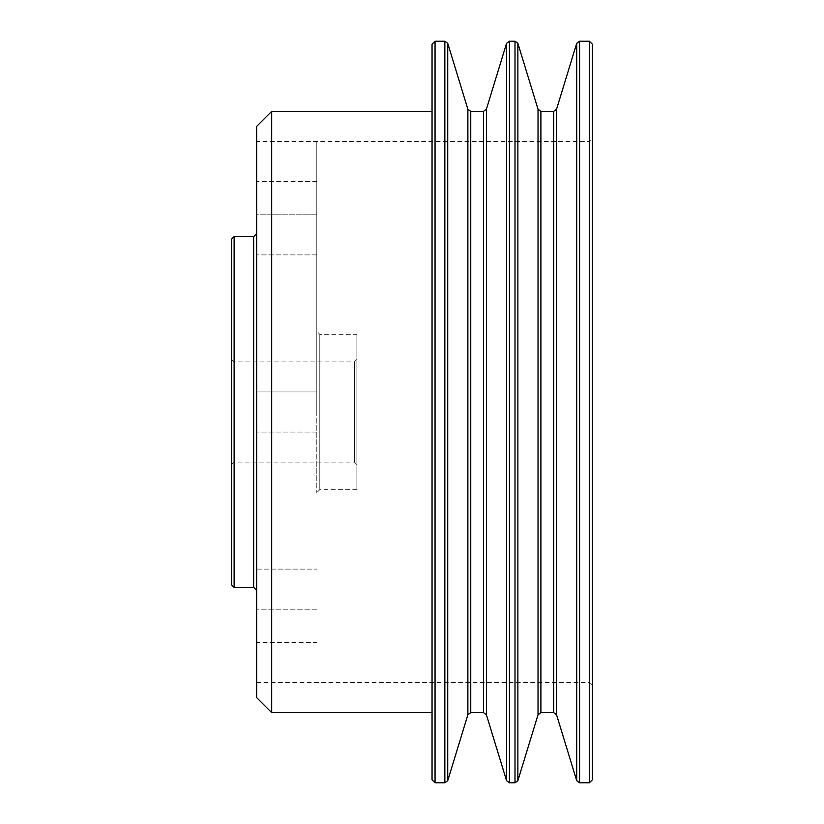 <?xml version="1.0" encoding="UTF-8"?>
<svg xmlns="http://www.w3.org/2000/svg" width="824" height="824" viewBox="0 0 824 824"><rect width="100%" height="100%" fill="white"/><g stroke="black" fill="none" stroke-linecap="round" stroke-linejoin="round"><path stroke-width="0.62" stroke-dasharray="4.12 3.09" d="M256.666 569.116L316.797 569.116L256.666 569.116L256.666 609.204L256.666 569.116M256.666 126.381L256.666 697.619M256.666 412L256.666 590.386L256.666 412M256.666 214.796L256.666 254.884L256.666 214.796L256.666 254.884L256.666 214.796L316.797 214.796L316.797 254.884L316.797 214.796L256.666 214.796M256.666 141.419L256.666 181.507L256.666 141.419L316.797 141.419L316.797 171.485C316.797 184.267 316.797 184.267 316.797 171.485L316.797 141.419L316.797 171.485C316.797 184.267 316.797 184.267 316.797 171.485L316.797 141.419L589.881 141.419L592.394 138.906L592.394 685.094L592.394 138.906M256.666 391.956L256.666 432.044L256.666 391.956L256.666 432.044L256.666 391.956L316.797 391.956L256.666 391.956M256.666 642.493L256.666 682.581L256.666 642.493L316.797 642.493M271.693 111.353L271.693 712.647M432.044 412L432.044 111.353L432.044 412M432.044 44.208L432.044 779.792M592.394 44.208L592.394 779.792M234.119 236.622L234.119 587.378M589.881 141.419L589.881 682.581L589.881 141.419M316.797 141.419L316.797 412L316.797 141.419M231.606 239.125L231.606 584.875M231.606 464.612L231.606 359.388L231.606 464.612L234.119 462.109L234.119 361.891L234.119 462.109L354.372 462.109L354.372 361.891L354.372 462.109L356.885 464.612L356.885 359.388L356.885 464.612M356.885 334.328L356.885 489.672L356.885 334.328L319.805 334.328L316.797 331.33L316.797 492.67L316.797 331.33M435.051 41.2L435.051 782.8M444.847 41.2L444.847 782.8M447.731 43.332L447.731 780.668M467.877 109.221L467.877 714.779M470.751 111.353L470.751 712.647M483.534 111.353L483.534 712.647M486.407 109.221L486.407 714.779M506.554 43.332L506.554 780.668M509.428 41.2L509.428 782.8M515 41.2L515 782.8M517.874 43.332L517.874 780.668M538.021 109.221L538.021 714.779M540.894 111.353L540.894 712.647M553.687 111.353L553.687 712.647M556.561 109.221L556.561 714.779M576.707 43.332L576.707 780.668M579.581 41.2L579.581 782.8M589.387 41.2L589.387 782.8M253.658 236.622L253.658 587.378M319.805 334.328L319.805 489.672L319.805 334.328M316.797 609.204L256.666 609.204L316.797 609.204M316.797 254.884L256.666 254.884L316.797 254.884M316.797 181.507L256.666 181.507M316.797 432.044L256.666 432.044L316.797 432.044M256.666 682.581L589.881 682.581L592.394 685.094M356.885 359.388L354.372 361.891L234.119 361.891L231.606 359.388M356.885 489.672L319.805 489.672L316.797 492.67"/><path stroke-width="1.24" d="M256.666 412L256.666 126.381L271.693 111.353L271.693 712.647L256.666 697.619L256.666 412M432.044 412L432.044 44.208L435.051 41.2L435.051 782.8L432.044 779.792L432.044 412M589.387 41.2L589.387 782.8L592.394 779.792L592.394 44.208L589.387 41.2L579.581 41.2L576.707 43.332L556.561 109.221L553.687 111.353L540.894 111.353L538.021 109.221L517.874 43.332L515 41.2L509.428 41.2L506.554 43.332L486.407 109.221L483.534 111.353L470.751 111.353L467.877 109.221L447.731 43.332L444.847 41.2L435.051 41.2M234.119 412L234.119 236.622L231.606 239.125L231.606 584.875L234.119 587.378L234.119 412M589.387 782.8L579.581 782.8L576.707 780.668L556.561 714.779L553.687 712.647L540.894 712.647L538.021 714.779L517.874 780.668L515 782.8L509.428 782.8L506.554 780.668L486.407 714.779L483.534 712.647L470.751 712.647L467.877 714.779L447.731 780.668L444.847 782.8L444.847 41.2M447.731 780.668L447.731 43.332M467.877 714.779L467.877 109.221M470.751 712.647L470.751 111.353M483.534 712.647L483.534 111.353M486.407 714.779L486.407 109.221M506.554 780.668L506.554 43.332M509.428 782.8L509.428 41.2M515 782.8L515 41.2M517.874 780.668L517.874 43.332M538.021 714.779L538.021 109.221M540.894 712.647L540.894 111.353M553.687 712.647L553.687 111.353M556.561 714.779L556.561 109.221M576.707 780.668L576.707 43.332M579.581 782.8L579.581 41.2M256.666 590.386L253.658 587.378L253.658 236.622L256.666 233.614M432.044 111.353L271.693 111.353M432.044 712.647L271.693 712.647M444.847 782.8L435.051 782.8M253.658 236.622L234.119 236.622M253.658 587.378L234.119 587.378"/></g></svg>
